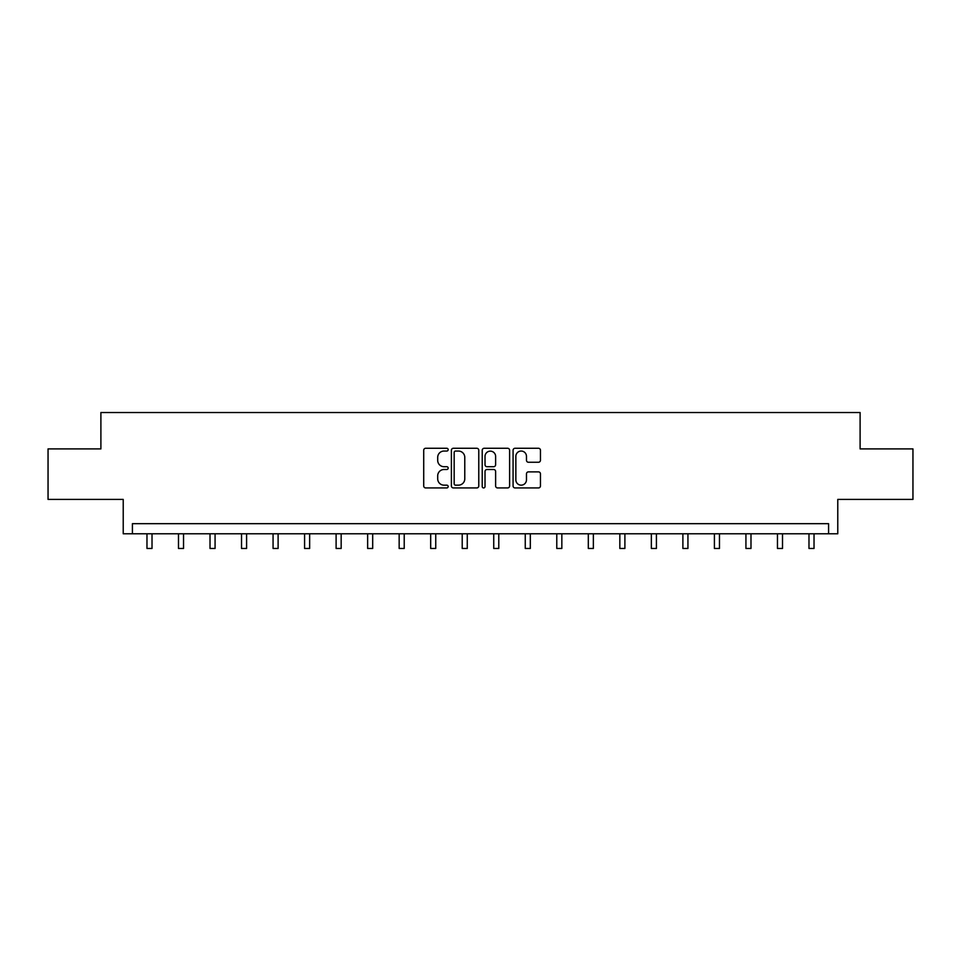 <?xml version="1.0" encoding="UTF-8"?>
<svg xmlns="http://www.w3.org/2000/svg" width="961" height="961" viewBox="0 0 961 961"><rect width="100%" height="100%" fill="white"/><g stroke="black" fill="none" stroke-linecap="round" stroke-linejoin="round"><path stroke-width="1.44" d="M448.162 449.652A1.393 1.393 0 0 0 446.781 448.27L425.699 448.27A1.982 1.982 0 0 0 423.717 450.253L423.717 485.954A1.982 1.982 0 0 0 425.699 487.936L446.781 487.936A1.393 1.393 0 0 0 448.162 486.554A1.393 1.393 0 0 0 446.781 485.161L444.054 485.161A6.343 6.343 0 0 1 437.699 478.818L437.699 475.839A6.343 6.343 0 0 1 444.054 469.497L446.781 469.497A1.393 1.393 0 0 0 448.162 468.103A1.393 1.393 0 0 0 446.781 466.71L444.054 466.71A6.343 6.343 0 0 1 437.699 460.367L437.699 457.388A6.343 6.343 0 0 1 444.054 451.045L446.781 451.045A1.393 1.393 0 0 0 448.162 449.652M48.05 448.907L48.05 499.42L123.224 499.42L123.224 533.775L837.776 533.775L837.776 499.42L912.95 499.42L912.95 448.907L860.107 448.907L860.107 412.533L100.893 412.533L100.893 448.907L48.05 448.907M538.472 462.253A1.982 1.982 0 0 0 540.454 460.271L540.454 450.253A1.982 1.982 0 0 0 538.472 448.27L515.06 448.27A1.982 1.982 0 0 0 513.078 450.253L513.078 485.954A1.982 1.982 0 0 0 515.06 487.936L538.472 487.936A1.982 1.982 0 0 0 540.454 485.954L540.454 473.857A1.982 1.982 0 0 0 538.472 471.875L528.454 471.875A1.982 1.982 0 0 0 526.472 473.857L526.472 479.851A5.31 5.31 0 0 1 521.162 485.161A5.31 5.31 0 0 1 515.853 479.851L515.853 456.355A5.31 5.31 0 0 1 521.162 451.045A5.31 5.31 0 0 1 526.472 456.355L526.472 460.271A1.982 1.982 0 0 0 528.454 462.253L538.472 462.253M828.586 533.775L828.586 523.673L132.414 523.673L132.414 533.775M478.77 450.253A1.982 1.982 0 0 0 476.776 448.27L453.376 448.27A1.982 1.982 0 0 0 451.394 450.253L451.394 485.954A1.982 1.982 0 0 0 453.376 487.936L476.776 487.936A1.982 1.982 0 0 0 478.77 485.954L478.77 450.253M484.224 448.27L507.624 448.27A1.982 1.982 0 0 1 509.606 450.253L509.606 485.954A1.982 1.982 0 0 1 507.624 487.936L497.606 487.936A1.982 1.982 0 0 1 495.624 485.954L495.624 471.479A1.982 1.982 0 0 0 493.642 469.497L486.999 469.497A1.982 1.982 0 0 0 485.017 471.479L485.017 486.554A1.393 1.393 0 0 1 483.623 487.936A1.393 1.393 0 0 1 482.23 486.554L482.23 450.253A1.982 1.982 0 0 1 484.224 448.27M455.562 451.045A1.393 1.393 0 0 0 454.169 452.427L454.169 483.767A1.393 1.393 0 0 0 455.562 485.161L458.433 485.161A6.343 6.343 0 0 0 464.776 478.818L464.776 457.388A6.343 6.343 0 0 0 458.433 451.045L455.562 451.045M495.624 456.451A5.31 5.31 0 0 0 490.314 451.141A5.31 5.31 0 0 0 485.017 456.451L485.017 464.728A1.982 1.982 0 0 0 486.999 466.71L493.642 466.71A1.982 1.982 0 0 0 495.624 464.728L495.624 456.451M146.973 533.775L146.973 548.467L152.018 548.467L152.018 533.775M178.494 533.775L178.494 548.467L183.539 548.467L183.539 533.775M210.015 533.775L210.015 548.467L215.072 548.467L215.072 533.775M241.535 533.775L241.535 548.467L246.593 548.467L246.593 533.775M273.068 533.775L273.068 548.467L278.113 548.467L278.113 533.775M304.589 533.775L304.589 548.467L309.646 548.467L309.646 533.775M336.11 533.775L336.11 548.467L341.167 548.467L341.167 533.775M367.643 533.775L367.643 548.467L372.688 548.467L372.688 533.775M399.163 533.775L399.163 548.467L404.221 548.467L404.221 533.775M430.684 533.775L430.684 548.467L435.741 548.467L435.741 533.775M462.217 533.775L462.217 548.467L467.262 548.467L467.262 533.775M493.738 533.775L493.738 548.467L498.783 548.467L498.783 533.775M525.259 533.775L525.259 548.467L530.316 548.467L530.316 533.775M556.779 533.775L556.779 548.467L561.837 548.467L561.837 533.775M588.312 533.775L588.312 548.467L593.357 548.467L593.357 533.775M619.833 533.775L619.833 548.467L624.89 548.467L624.89 533.775M651.354 533.775L651.354 548.467L656.411 548.467L656.411 533.775M682.887 533.775L682.887 548.467L687.932 548.467L687.932 533.775M714.407 533.775L714.407 548.467L719.465 548.467L719.465 533.775M745.928 533.775L745.928 548.467L750.985 548.467L750.985 533.775M777.461 533.775L777.461 548.467L782.506 548.467L782.506 533.775M808.982 533.775L808.982 548.467L814.027 548.467L814.027 533.775"/></g></svg>
